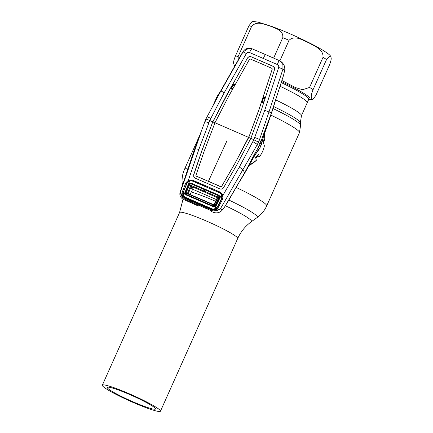 <?xml version="1.0" encoding="UTF-8"?>
<svg xmlns="http://www.w3.org/2000/svg" width="433" height="433" viewBox="0 0 433 433"><rect width="100%" height="100%" fill="white"/><g stroke="black" fill="none" stroke-linecap="round" stroke-linejoin="round"><path stroke-width="0.65" d="M107.341 387.773A26.397 2.647 -155.9 0 0 131.746 401.245A26.397 2.647 -155.9 0 0 155.485 408.969A26.397 2.647 -155.9 0 0 155.447 408.606A26.397 2.647 -155.9 0 0 131.037 395.134A26.397 2.647 -155.9 0 0 107.297 387.411A26.397 2.647 -155.9 0 0 107.341 387.773M160.405 410.749A31.842 3.193 -155.9 0 0 130.961 394.501A31.842 3.193 -155.9 0 0 102.329 385.186A31.842 3.193 -155.9 0 0 102.377 385.63A31.842 3.193 -155.9 0 0 131.821 401.878A31.842 3.193 -155.9 0 0 160.459 411.193A31.842 3.193 -155.9 0 0 160.405 410.749M280.135 86.291A39.89 4.005 24.1 0 1 307.197 102.166A39.89 4.005 24.1 0 1 307.262 102.713A39.89 4.005 -155.9 0 0 307.197 102.166A39.89 4.005 -155.9 0 0 280.135 86.291M255.854 158.402L257.63 155.902M330.249 55.668L330.671 56.306C330.899 57.789 332.284 57.795 329.356 65.264L315.89 95.368L312.897 99.482L311.771 98.567C311.543 97.084 310.158 97.079 313.086 89.609L326.552 59.505L330.249 55.668C328.961 54.141 325.486 51.733 319.825 48.442C312.626 44.345 303.879 39.982 293.579 35.365C285.499 31.755 278.04 28.713 271.204 26.229L259.004 22.402C255.502 21.628 253.132 21.417 251.887 21.769L248.894 25.883L235.428 55.981C232.494 63.456 233.885 63.456 234.107 64.945L234.919 65.968M238.264 60.008L238.15 56.507L251.616 26.408C257.164 20.232 264.509 24.616 269.938 25.942C274.885 28.334 283.583 29.796 282.787 37.633L273.629 58.103M279.859 60.869L289.044 40.339C294.808 34.608 302.873 40.475 308.767 42.759C314.179 46.109 323.603 49.053 323.018 57.324L309.552 87.423L302.624 89.718L295.42 87.569L281.97 80.516M262.788 138.917L261.662 143.713L260.937 142.024L259.854 144.584L260.596 146.468A28.881 28.529 -26 0 0 261.662 143.713L263.194 137.591L271.664 112.71C268.016 123.567 262.593 137.786 261.629 143.507L261.635 143.491M257.029 155.642L259.578 156.638A28.221 27.88 -26 0 0 262.566 151.496A28.221 27.88 -26 0 0 264.401 145.851L263.47 142.95L263.989 138.82L264.991 141.017A28.221 27.88 -26 0 0 264.336 134.035L264.991 141.023L263.713 140.568M264.401 145.851L264.406 145.861C263.562 149.791 261.954 153.39 259.578 156.654L258.333 154.337M249.083 165.411A28.221 27.88 -26 0 0 256.352 160.329L255.627 157.52L258.355 154.337M256.352 160.329L249.072 165.428M231.119 88.57L232.608 89.198M232.938 88.619L231.444 87.986M262.144 101.972L263.74 102.67M263.946 102.031L262.355 101.327L263.951 102.031M274.538 102.502L274.95 102.383L271.902 111.958M271.902 111.974L274.982 102.199A0.709 0.704 2.5 0 1 274.95 102.383L274.966 102.031A0.709 0.704 2.6 0 0 274.998 101.879L275.096 101.501A0.709 0.482 15.9 0 0 275.101 101.479M274.966 102.031L279.285 88.494A0.709 0.276 18.6 0 1 279.285 88.505A0.709 0.276 18.6 0 1 279.28 88.516M263.296 98.453L264.909 99.103M233.073 85.095L234.524 85.794M220.906 91.13L243.075 51.873L248.666 48.263L252.174 48.842A4.736 0.942 113.2 0 0 252.136 48.815A4.736 0.942 113.2 0 0 249.527 52.512C248.233 52.057 247.178 52.393 246.366 53.513L224.191 92.781L220.911 90.876L205.778 119.232L194.201 150.235L195.05 148.92C195.494 148.714 196.75 148.909 198.812 149.509L188.393 180.209L192.225 180.025L206.308 186.038L206.07 186.672L192.041 180.68L188.734 180.875L186.807 183.11L183.386 191.96M205.783 119.286C205.87 119.01 207.201 119.416 209.778 120.504L198.812 149.509M208.912 122.609L204.82 121.641M182.991 193.816L183.424 196.328L182.423 197.264C180.826 195.077 180.28 193.026 180.788 191.11L200.414 134.019M206.931 116.975C206.898 116.612 208.181 117.105 210.774 118.458L209.778 120.504L212.787 121.808L227.049 94.307L247.53 58C248.428 56.68 249.625 56.263 251.118 56.755L272.936 66.2C274.338 66.963 274.858 68.127 274.495 69.675L261.586 109.257L250.875 138.295L236.445 165.455L223.536 187.706C222.616 189.015 221.398 189.4 219.877 188.864L195.175 178.169L193.93 177.119L193.654 174.77L201.908 150.5L212.787 121.808L201.973 150.603L193.719 174.872L193.719 176.659M195.943 175.554L196.198 176.123L208.506 181.395L207.537 183.532M271.962 68.376L272.211 68.939L271.962 68.376L261.039 63.581L250.16 58.942L249.581 59.142L229.122 95.412L214.968 122.75L204.154 151.225L195.905 175.462L196.154 176.009L220.9 186.818L221.507 186.623L234.41 164.405L248.753 137.456L250.913 138.392M272.016 68.468L272.27 69.042L259.313 108.488L249.424 135.589L234.41 164.405M234.35 164.296L221.507 186.623M221.447 186.52L220.857 186.704L208.462 181.286A1006.124 119.129 113.4 0 1 226.984 140.73M272.27 69.042L263.194 96.905L265.375 97.885M251.118 56.755L272.979 66.309L274.484 67.911M265.104 98.508L263.508 97.815L263.194 96.905L259.372 108.591L248.753 137.456L214.968 122.75M263.508 97.815L261.965 102.518M263.692 103.032L261.505 102.074M234.762 85.366L233.279 84.727L230.849 89.046M235.184 84.776L233.024 83.883L233.279 84.727M232.521 89.523L230.372 88.603L247.53 58M230.372 88.603L212.847 121.911L215.006 122.842M251.162 56.864C249.679 56.377 248.482 56.793 247.584 58.109M249.527 52.512L277.217 64.501C278.462 65.145 278.944 66.146 278.673 67.505L264.72 110.328L253.884 139.599L239.346 167.057L223.011 195.196L222.367 195.435L220.202 192.874L206.011 186.899M278.673 67.505A4.736 0.292 -161.6 0 1 282.938 69.134L284.692 70.276L283.588 75.201L271.464 112.759L268.985 111.952L282.938 69.134L282.911 64.533L280.075 60.999L279.155 60.517L277.217 64.501M263.345 58.39A4.736 0.563 -66.6 0 1 265.591 54.612L252.136 48.815C250.685 48.285 249.532 48.101 248.666 48.263L248.666 48.263C246.393 48.815 245.511 48.339 242.751 52.003L220.727 90.908L214.173 103.563M224.191 92.781L210.774 118.458M271.664 112.71L271.464 112.759C268.032 122.512 262.842 135.302 260.937 142.024L259.47 139.724L268.985 111.952L264.72 110.328M279.631 87.845L279.983 86.752M260.596 146.468A28.881 28.529 154 0 1 259.248 149.104L258.669 147.096L259.854 144.584L258.517 142.121L259.47 139.724C258.999 139.172 257.429 138.43 254.75 137.499M192.225 180.025L191.987 180.913M219.812 202.817L219.628 202.498M221.68 198.287L222.042 198.368L222.367 195.435M220.137 193.118L220.494 192.263L223.011 195.196L222.871 198.709L217.447 208.944L214.194 210.194L212.219 209.837L184.48 197.827L182.915 196.652L181.844 193.529L183.213 189.313L185.93 182.715L188.393 180.209L188.734 180.875M187.04 183.246L185.93 182.715M183.213 189.313L184.166 189.692M243.075 51.873L242.734 52.112L243.075 51.873L246.366 53.513M265.613 54.628A4.736 0.563 -66.6 0 0 265.591 54.612L279.155 60.517L281.223 61.767C283.994 63.981 285.147 66.817 284.692 70.276M279.994 86.73L279.637 87.829A0.709 0.709 -1.7 0 1 279.404 88.164M275.366 100.608L279.155 88.9M238.561 183.327A0.709 0.709 174.9 0 1 238.356 183.549L244.212 174.088L244.548 172.924C249.446 164.058 255.508 151.685 258.669 147.096L257.364 144.427L258.517 142.121L250.875 138.295M212.652 209.047L212.441 209.328L214.173 209.637L214.167 210.249C217.025 210.221 219.185 209.594 220.657 208.376L257.364 144.427L252.894 141.656M185.546 198.698L185.34 199.472L184.555 199.889L182.802 199.077C180.28 197.372 179.376 195.061 180.096 192.144L180.788 191.11C180.404 192.804 181.102 194.666 182.894 196.706L185.546 198.698L210.822 209.642L210.53 210.378L211.737 211.661L213.799 212.5C217.177 213.35 219.926 212.619 222.053 210.308L224.759 206.714L244.548 172.924L243.135 169.741L239.346 167.057M206.308 186.038L220.494 192.263M214.173 209.637L216.662 208.419L222.042 198.368L222.871 198.709M218.86 204.712L219.737 205.128M216.419 208.246L217.447 208.944M198.774 203.007L198.585 203.239L212.441 209.328L212.219 209.837M184.999 197.102L184.783 197.356L198.585 203.239L198.319 203.737M183.424 196.328L184.788 197.356L184.48 197.827M181.844 193.529L182.818 193.762M210.822 209.642L214.167 210.249L214.194 211.023L210.53 210.378L185.34 199.472L182.423 197.264M222.053 210.308L220.657 208.376C219.163 209.864 217.009 210.747 214.194 211.023M194.201 150.235L179.987 192.479M198.363 206.011L184.528 199.884L198.146 205.778M255.605 154.105L259.248 149.104L257.429 151.247M259.161 149.022L259.156 149.039C256.52 151.371 249.776 164.34 244.212 174.088L244.142 174.207M230.248 197.794L230.941 196.409A0.709 0.704 5.3 0 0 231.033 196.16M224.759 206.714L230.291 197.724M230.816 196.75L230.919 196.642A0.709 0.704 5.3 0 0 231.011 196.355L230.54 197.291M230.941 196.409L231.525 195.186M238.112 183.933A0.709 0.709 174.8 0 0 238.583 183.592L238.193 183.662M231.011 196.355L238.356 183.543A0.709 0.574 34.3 0 1 238.302 183.624M231.731 194.828L237.896 184.285M214.189 204.187L214.671 206.011L215.255 206.232L213.637 206.871L185.817 194.828L186.109 194.347L213.875 206.368L214.671 206.011L219.168 196.755L218.887 195.895L216.711 197.351L191.954 186.634L193.378 189.551L192.409 189.849L190.055 194.449M185.817 194.828L185.232 193.232L189.21 183.749L190.883 183.035L190.677 183.679L191.954 186.634A0.709 0.704 -26 0 0 191.013 187.018L188.479 193.058A0.709 0.704 -26 0 0 188.707 193.887M191.954 186.634A0.709 0.704 -26.9 0 0 191.013 187.013L190.596 185.898A0.709 0.46 -22.2 0 1 191.446 185.562L217.404 196.799A0.709 0.541 -121.4 0 1 217.723 197.637L217.063 198.292L217.063 197.692A0.709 0.704 155 0 0 216.711 197.351A0.709 0.704 154 0 1 217.063 197.686A0.709 0.704 154 0 1 217.063 197.692A0.709 0.704 155 0 1 217.112 198.141M216.408 199.57L193.378 189.551M199.689 200.766L200.641 199.402L213.458 205.004A0.709 0.612 -17 0 0 214.275 204.728L217.723 197.637L219.168 196.755L219.758 196.977L215.255 206.232M214.173 204.224A0.709 0.704 154 0 1 213.263 204.538L213.875 206.368L213.637 206.871M213.496 205.015L213.263 204.538L213.453 204.998M213.805 206.509L214.324 206.72L214.194 206.454M201.02 199.18L200.641 199.402L187.895 193.941L188.783 193.908L213.247 204.5M189.8 180.842L187.024 183.278L183.316 192.133L183.543 195.738L189.8 180.842L192.187 180.978L205.962 186.877L219.829 192.945L221.577 194.601L221.685 198.282L217.474 206.925L214.508 209.144L221.577 194.601M185.876 194.704L185.2 193.318M183.543 195.738L185.156 197.177L212.3 208.928L214.508 209.144M190.883 183.035L219.152 195.272L218.887 195.895L190.677 183.679L189.849 184.063L185.871 193.54L186.109 194.347L187.895 193.941A0.709 0.541 -103 0 1 187.554 193.156L190.596 185.898L189.849 184.063L189.21 183.749M219.152 195.272L219.758 196.977M185.232 193.232L185.871 193.54L187.554 193.156M217.404 196.799A0.709 0.541 -121.4 0 1 217.729 197.637M204.3 191.922L204.977 189.064M191.44 185.557A0.709 0.46 -22.1 0 0 190.596 185.892L190.596 185.892M187.559 193.15L188.479 193.053L188.923 193.968M192.398 189.865L191.013 187.013M225.42 205.74A37.552 3.767 -155.9 0 1 251.508 220.971A37.552 3.767 -155.9 0 1 251.421 221.664C245.392 226.037 240.818 231.655 237.701 238.507A31.842 3.193 -155.9 0 0 237.652 238.069A31.842 3.193 -155.9 0 0 208.208 221.82A31.842 3.193 -155.9 0 0 179.571 212.506L102.329 385.186M215.574 201.28A37.552 3.767 -155.9 0 0 191.348 191.992M308.848 99.081L301.465 115.671L300.356 122.647L300.626 125.18L299.441 132.666L266.674 205.924C264.552 210.6 261.418 214.443 257.267 217.458A41.173 4.13 -155.9 0 0 257.359 216.7A41.173 4.13 -155.9 0 0 228.911 200.073M183.127 183.246A41.173 4.13 -155.9 0 0 182.223 183.89L182.385 185.416M266.674 205.924A44.978 4.514 -155.9 0 0 266.598 205.302A44.978 4.514 -155.9 0 0 236.072 187.397M187.976 168.935A44.978 4.514 -155.9 0 0 184.555 169.189C182.482 173.887 181.703 178.786 182.223 183.89M299.441 132.666A44.978 4.514 -155.9 0 0 299.365 132.049A44.978 4.514 -155.9 0 0 270.852 115.108M218.34 95.493A44.978 4.514 -155.9 0 0 217.323 95.937L212.376 106.989M300.626 125.18A43.078 4.325 -155.9 0 0 300.518 124.845A43.078 4.325 -155.9 0 0 272.996 108.521M300.356 122.647A41.795 4.195 -155.9 0 0 300.253 122.323A41.795 4.195 -155.9 0 0 273.634 106.518M301.465 115.671A39.89 4.005 -155.9 0 0 301.406 115.118A39.89 4.005 -155.9 0 0 275.61 99.855M251.616 26.408A47.349 4.752 -155.9 0 0 248.894 25.883M289.044 40.339A47.349 4.752 -155.9 0 0 282.787 37.633M326.552 59.505A47.349 4.752 -155.9 0 0 323.018 57.324M281.612 81.664A40.767 4.092 24.1 0 1 309.931 98.194A40.767 4.092 24.1 0 1 308.837 99.168M309.552 87.423A47.349 4.752 24.1 0 1 313.086 89.609M235.428 55.981A47.349 4.752 24.1 0 1 238.15 56.507M308.81 99.254A39.89 4.005 -155.9 0 0 308.745 98.702A39.89 4.005 -155.9 0 0 281.298 82.654M198.157 204.089L197.913 204.841M230.486 197.388L224.224 207.564M216.711 197.351L217.095 198.141M201.069 132.271L184.555 169.189M220.429 91.477L217.323 95.937M251.421 221.664L257.267 217.458M183.045 199.207L179.571 212.506M237.701 238.507L160.459 411.193M308.734 99.428L312.897 99.482M231.46 87.991L232.938 88.613M274.982 102.199L274.998 101.885M238.074 183.993L244.185 174.153C249.24 165.157 254.799 155.03 257.451 151.22M237.901 184.279L238.329 183.587M214.173 204.16L217.068 198.206"/></g></svg>
